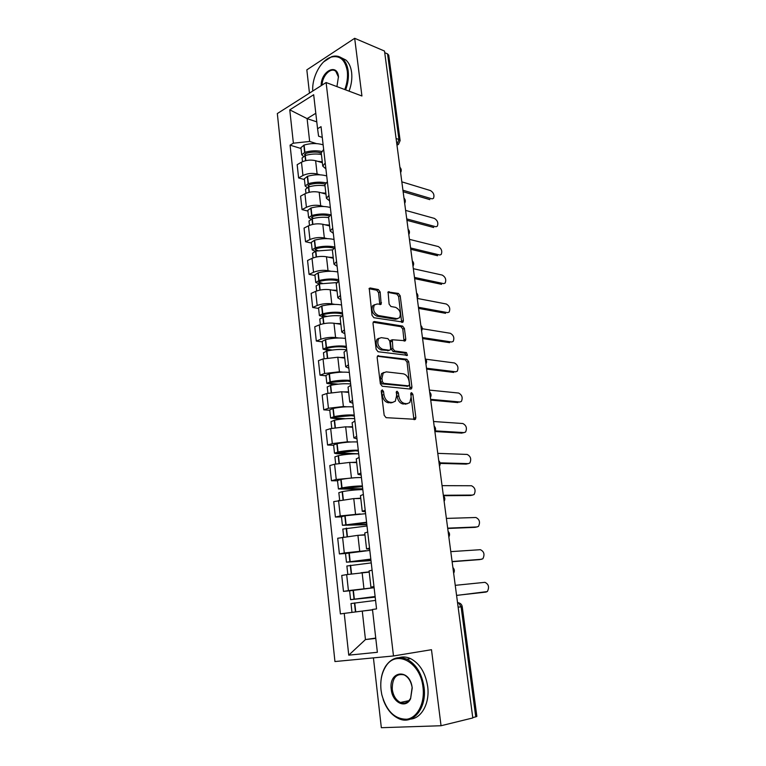 <?xml version="1.0" encoding="UTF-8"?>
<svg xmlns="http://www.w3.org/2000/svg" width="766" height="766" viewBox="0 0 766 766"><rect width="100%" height="100%" fill="white"/><g stroke="black" fill="none" stroke-linecap="round" stroke-linejoin="round"><path stroke-width="1.15" d="M382.215 389.837L381.267 391.302L384.178 415.287L386.093 417.671L415.44 419.308L415.861 417.556L412.874 394.298L411.601 392.671L410.997 392.91L411.103 397.094L409.81 402.571L407.052 403.682L404.716 403.481C401.623 402.792 399.651 400.292 398.799 395.965L398.416 392.929L397.123 391.273L396.491 391.531L396.587 395.763L395.275 401.26L392.374 402.437L389.971 402.227C386.792 401.528 384.771 398.99 383.919 394.595L383.536 391.512L382.215 389.837M380.166 291.98L378.318 289.548L370.265 287.987L369.241 288.351L372.017 315.295L373.894 317.727L403.05 322.074L403.385 320.542L400.206 295.81L398.416 293.435L388.084 291.961L389.109 304.112L390.928 306.505L395.601 307.338C399.986 309.732 401.288 313.208 399.526 317.756L397.037 318.656L378.461 315.525C373.952 313.17 372.592 309.646 374.363 304.983L377.044 304.016L381.171 304.226L380.166 291.98L378.576 292.65L376.728 290.218L369.02 288.734M326.105 82.537L361.925 95.989L354.677 38.3L384.513 51.054L472.804 717.953L441.044 725.737L431.488 649.702L393.485 655.964L326.105 82.537L277.33 113.559L334.943 661.546L393.485 655.964M378.509 355.587L377.542 355.96L377.159 357.588L380.357 383.843L382.253 386.246L410.681 389.09L411.543 388.745L411.936 387.069L408.661 361.59L406.861 359.254L377.571 355.931M376.154 349.306L373.004 323.444L373.358 321.902L374.354 321.529L402.61 326.096L404.4 328.461L405.779 339.166L405.425 340.736L392.307 339.759L392.853 348.578L394.691 350.962L406.449 352.561L407.455 355.319L378.04 351.728L376.154 349.306M373.425 657.879L381.334 727.7L441.044 725.737M354.677 38.3L306.831 69.869L309.464 93.117M384.724 52.682L387.558 53.888L388.735 55.19L400.111 140.494M458.135 607.17L462.233 606.662L476.864 716.392L475.753 716.861L461.103 606.796L458.585 602.804L457.522 602.507M472.756 717.589L475.753 716.861M374.028 587.024L370.935 587.158L373.971 586.536M369.212 572.097L346.672 574.605L348.425 590.605L374.095 587.666M348.425 590.605L343.474 591.39L349.736 590.787M372.085 570.182L369.088 570.938M346.672 574.605L341.741 575.467L343.474 591.39M369.662 549.088L366.569 548.944L369.538 548.073M369.806 550.409L345.514 553.512L339.405 553.923L344.298 552.975L365.832 550.687M367.69 531.987L364.74 533.002M364.97 535.013L357.923 535.329L337.71 538.249L339.405 553.923M365.363 511.765L362.261 511.343L365.181 510.223M341.492 516.887L335.403 517.05L340.238 515.939L360.173 513.948M363.362 494.405L360.47 495.679M360.796 498.522L353.768 498.589L333.737 501.615L335.403 517.05M361.131 475.035L358.028 474.336L360.901 472.995M337.528 480.789L331.467 480.751L336.245 479.487L355.453 477.687M359.11 457.417L356.267 458.939M356.688 462.587L349.689 462.415L334.579 464.234L329.82 465.565L331.467 480.751M356.975 438.88L353.863 437.922L356.678 436.352M333.622 445.257L327.589 445.017L332.32 443.61L347.362 441.81L351.058 441.972M354.917 421.022L352.13 422.794M352.638 427.217L345.667 426.806L330.673 428.596L325.971 430.061L327.589 445.017M352.877 403.289L349.756 402.083L352.532 400.292M329.782 410.27L323.769 409.829L328.442 408.278L343.379 406.516L346.854 406.784M350.799 385.202L348.061 387.203M348.654 392.384L341.703 391.752L326.823 393.494L322.18 395.103L323.769 409.829M348.846 368.255L345.725 366.799L348.444 364.798M326 375.809L320.016 375.177L324.631 373.492L339.453 371.769L342.775 372.132M346.739 349.947L344.049 352.168M344.729 358.076L337.806 357.234L323.041 358.938L318.436 360.681L320.016 375.177M344.872 333.746L341.751 332.061L344.422 329.849M322.266 341.866L316.31 341.062L320.877 339.242C325.579 337.624 330.481 337.059 335.585 337.547L338.792 338.007M342.737 315.228L340.104 317.67M340.86 324.296L333.966 323.233C328.873 322.687 323.98 323.242 319.307 324.899L314.759 326.776L316.31 341.062M340.966 299.774L337.835 297.859L340.468 295.446M318.599 308.439L312.662 307.453L317.181 305.5C321.825 303.786 326.699 303.231 331.783 303.853L334.895 304.389M338.811 281.055L336.217 283.707M337.05 291.013L330.194 289.749C325.11 289.079 320.265 289.625 315.64 291.386L311.14 293.388L312.662 307.453M337.107 266.309L333.976 264.174L336.571 261.579M314.979 275.501L309.071 274.352L313.543 272.275C318.139 270.455 322.974 269.91 328.03 270.657L331.065 271.269M334.934 247.399L332.387 250.252M333.296 258.228L326.469 256.763C321.414 255.968 316.597 256.495 312.021 258.362L307.568 260.488L309.071 274.352M333.315 233.352L330.184 231.006L332.731 228.22M311.417 243.052L305.529 241.73L309.952 239.538C314.51 237.613 319.298 237.087 324.344 237.958L327.312 238.638M331.123 214.25L328.614 217.314M329.6 225.922L322.792 224.266C317.766 223.346 312.988 223.873 308.449 225.836L304.054 228.086L305.529 241.73M329.581 200.884L326.44 198.327L328.949 195.359M307.903 211.081L302.043 209.597L306.419 207.289C310.929 205.269 315.688 204.752 320.705 205.738L323.625 206.494M327.36 181.609L324.899 184.855M325.962 194.095L319.183 192.247C314.175 191.222 309.426 191.73 304.945 193.779L300.588 196.144L302.043 209.597M325.904 168.903L322.764 166.136L325.224 162.995M304.447 179.57L298.606 177.942L302.943 175.51C307.396 173.403 312.126 172.896 317.114 173.987L319.987 174.82M323.664 149.447L321.241 152.884M322.371 162.727L315.621 160.697C310.632 159.558 305.921 160.056 301.478 162.201L297.17 164.68L298.606 177.942M372.525 609.88L362.27 611.086L365.459 639.562L375.78 638.394M375.742 638.078L365.459 639.562L348.75 655.16L344.231 613.384L362.27 611.086M315.803 113.282L307.099 118.615L309.655 141.461L293.378 143.185L289.768 109.854L313.677 94.735L317.564 128.726L321.04 126.649L376.546 608.903L372.477 609.468L377.37 652.287L348.75 655.16M293.378 143.185L290.075 145.157L340.401 613.92L344.231 613.384M316.779 121.871L307.099 118.615L289.768 109.854M322.275 137.392L318.589 136.195L317.564 128.726M309.655 141.461L316.415 143.596M301.038 148.518L290.075 145.157M381.267 390.746L382.272 395.141C383.115 399.517 385.135 402.064 388.314 402.753L389.971 402.227M392.853 402.447L388.314 402.753M407.455 403.692L403.06 403.998C399.967 403.318 398.004 400.819 397.152 396.501L396.204 392.211M413.937 419.605L410.71 393.638M410.088 389.023L407.043 362.165L405.233 359.819L377.351 356.238M382.33 381.621L383.661 383.297L408.604 385.873L409.484 384.455L409.082 381.305C408.249 377.073 406.306 374.574 403.251 373.808L386.227 371.864L383.192 373.061L381.937 378.385L382.33 381.621L380.692 382.177L382.014 383.852L383.661 383.297M407.512 386.227L382.014 383.852M383.91 372.41L381.554 373.626L380.3 378.95L381.937 378.385M380.692 382.177L380.3 378.95M373.157 322.237L401.001 326.709L402.61 326.096M404.027 340.994L402.792 329.074L401.001 326.709M391.627 340.008L390.689 340.363L390.325 341.933L391.235 349.172L393.073 351.546L404.831 353.136L406.449 352.561M406.057 355.453L404.831 353.136M381.257 337.643L378.643 338.629C376.767 343.446 378.117 347.008 382.694 349.325L389.348 350.234L390.287 349.87L390.65 348.271L389.741 341.014L387.902 338.62L381.257 337.643M379.055 338.227L377.025 339.242C375.139 344.049 376.489 347.611 381.075 349.928L382.694 349.325M388.649 350.483L381.075 349.928M379.783 304.514L378.576 292.65M374.698 304.629L372.755 305.644C370.983 310.307 372.353 313.811 376.853 316.166L378.461 315.525M397.611 318.694L395.438 319.278L376.853 316.166M401.662 322.323L398.617 296.461L396.826 294.087L387.855 292.363M375.177 597.049L353.662 599.271L375.129 596.647M374.105 587.713L349.612 590.835L350.579 599.654L375.187 597.135M375.12 596.523L350.579 599.654M355.347 611.967L372.515 609.784M351.01 603.541L375.56 600.4M456.584 595.431L487.329 591.572C489.503 587.196 488.689 584.113 484.897 582.332L455.243 585.339M372.506 609.746L352.092 612.379M486.247 592.051L456.574 595.373M370.964 560.396L349.526 561.804L370.84 559.391M370.811 559.084L346.462 562.177L370.983 560.635M366.043 572.346L369.212 572.058M346.883 566.007L371.251 562.895M479.985 559.563L482.867 558.768C484.926 554.517 484.093 551.491 480.368 549.691L450.781 551.635M369.193 571.876L361.006 572.757M479.65 559.611L452.122 561.717M481.699 559.276L452.093 561.526M366.809 524.317L345.456 524.921L366.627 522.718M365.583 513.699L345.121 515.757L341.483 516.763M366.569 522.23L342.412 525.284L366.847 524.691M342.833 529.067L367 525.983M475.743 527.228L478.453 526.424C480.416 522.288 479.564 519.31 475.897 517.5L446.387 518.41M364.942 534.725L358.373 535.31M475.179 527.343L447.717 528.473M477.208 526.951L447.679 528.157M362.72 488.785L341.445 488.622L362.471 486.621M361.428 477.553L360.7 477.534C354.83 477.544 348.291 478.175 341.1 479.42L337.5 480.55L338.428 488.967L362.778 489.292M362.395 485.96L361.667 485.95C355.788 486.008 349.239 486.64 342.038 487.865L338.428 488.967M338.84 492.701L342.44 491.58C349.66 490.364 356.209 489.723 362.098 489.646L362.816 489.656M471.55 495.334L474.106 494.53C475.973 490.508 475.102 487.578 471.492 485.749L442.049 485.654M360.757 498.168L354.821 498.58M470.774 495.506L443.38 495.707M472.785 495.066L443.322 495.267M358.689 453.798L337.49 452.888L355.51 450.801L358.373 451.078M357.329 441.972L356.611 441.934C350.761 441.762 344.269 442.327 337.136 443.638L333.593 444.979M358.277 450.245L357.559 450.207C351.699 450.082 345.207 450.667 338.065 451.959L334.503 453.213L336.389 453.692L349.602 454.133M334.905 456.9L338.467 455.617C345.619 454.334 352.121 453.74 357.981 453.855L358.699 453.884M467.413 463.87L469.807 463.076C471.578 459.16 470.697 456.277 467.145 454.43L437.769 453.357M356.64 462.166L351.067 462.453M466.437 464.11L440.153 463.42M468.419 463.622L440.057 462.856M345.523 418.724L334.522 417.997L333.603 417.7L335.173 417.039L351.489 415.67L354.352 416.072M353.298 406.928L352.58 406.87C346.749 406.516 340.305 407.033 333.239 408.412L329.744 409.915M354.237 415.076L353.519 415.019C347.687 414.712 341.224 415.249 334.148 416.608L330.634 418.016L340.889 419.184M331.036 421.654L334.55 420.208C341.636 418.849 348.09 418.322 353.93 418.609L354.648 418.667M463.315 432.819L465.565 432.043C467.25 428.242 466.35 425.398 462.856 423.531L433.556 421.511M352.58 426.729L347.247 426.901M462.147 433.135L434.925 431.536M464.119 432.599L435.27 430.885M423.004 687.313C420.505 661.786 395.773 649.07 385.624 666.698C381.65 673.132 380.118 680.926 381.037 690.089L381.794 694.647C386.457 711.135 394.816 719.322 406.88 719.226C417.508 717.732 425.025 703.083 423.004 687.313M380.759 685.809C380.664 678.082 382.33 671.504 385.738 666.085C391.378 658.042 398.454 655.763 406.966 659.239C416.158 664.189 421.846 673.496 424.038 687.179C427.112 708.177 412.855 725.459 398.799 718.652C391.752 715.358 386.533 708.971 383.153 699.492M412.223 688.031L410.595 698.736C405.721 709.259 392.307 702.527 391.244 689.419C388.439 670.528 409.724 668.086 412.146 687.466L412.223 688.031M392.249 689.285C393.236 695.767 395.945 700.172 400.407 702.479C404.668 704.078 408.077 702.623 410.653 698.132L412.127 687.428C411.016 681.28 408.374 677.106 404.189 674.913C396.194 673.18 392.211 677.967 392.249 689.285M471.406 675.478L471.961 679.653M399.249 657.592C402.954 656.51 406.736 656.855 410.605 658.626C419.797 663.548 425.484 672.816 427.677 686.441C429.965 702.929 421.664 718.374 410.404 719.111M401.757 702.939L400.991 702.355M344.767 89.545C347.122 83.235 347.955 77.107 347.295 71.142C345.227 59.796 339.865 55.114 331.209 57.086C320.944 60.016 311.762 77.155 312.748 91.03M323.673 61.854L331.707 56.655C335.767 55.42 339.348 56.071 342.45 58.637C345.543 61.357 347.458 65.493 348.195 71.056C348.884 77.146 348.023 83.417 345.629 89.871M321.193 85.658C320.762 71.497 337.059 62.64 338.467 76.59L336.935 86.606M393.015 87.238L393.437 90.445M341.1 57.642L345.859 60.007C348.951 62.726 350.876 66.853 351.613 72.397C352.303 78.477 351.45 84.729 349.057 91.154M338.524 77.184L335.824 71.362C330.979 66.786 322.17 75.719 322.093 85.083M338.199 384.149L330.692 383.412L329.773 383.048L331.611 382.253L347.525 381.075L350.378 381.602M349.325 372.429L348.616 372.343C342.804 371.826 336.408 372.286 329.409 373.731L325.952 375.378M350.244 380.453L349.535 380.367C343.723 379.898 337.318 380.367 330.299 381.794L326.823 383.354L334.369 384.656M327.216 386.945L330.692 385.346C337.71 383.919 344.125 383.44 349.938 383.9L350.656 383.977M459.265 402.169L461.381 401.441C462.98 397.736 462.07 394.93 458.633 393.044L429.4 390.095M348.587 391.838L343.436 391.905M457.924 402.581L430.722 400.111M459.868 401.987L430.616 399.316M332.262 350.033L326.919 349.353L326.01 348.923L327.819 348.061C333.564 346.826 338.84 346.481 343.628 347.008L346.471 347.659M345.418 338.448L344.7 338.333C338.926 337.653 332.568 338.065 325.627 339.568L322.218 341.368M346.328 346.347L345.61 346.242C339.826 345.6 333.459 346.021 326.507 347.515L323.08 349.21L328.834 350.598M323.463 352.762L326.89 351.01C333.852 349.526 340.228 349.095 346.012 349.717L346.72 349.823M455.263 371.931L457.245 371.242C458.767 367.632 457.838 364.875 454.458 362.969L425.81 359.187M344.652 357.473L339.635 357.454M453.75 372.429L426.624 369.116M455.684 371.797L426.499 368.216M327.044 316.406L322.295 315.305L324.085 314.376C329.782 313.093 335.01 312.787 339.788 313.447L342.622 314.213M341.559 304.973L340.851 304.839C335.096 303.997 328.786 304.361 321.902 305.921L318.541 307.875M342.459 312.758L341.751 312.633C335.987 311.829 329.667 312.202 322.773 313.754L319.384 315.592L323.884 317.019M451.595 342.009L453.166 341.454C454.611 337.94 453.673 335.221 450.331 333.287L422.238 328.729M319.767 319.087L323.147 317.191C329.619 315.726 335.69 315.314 341.358 315.937M340.784 323.625L335.872 323.52M449.632 342.67L422.573 338.543M451.547 342L422.439 337.538M322.275 283.267L318.637 282.194L320.408 281.199C326.048 279.868 331.247 279.6 335.996 280.394L338.591 281.16M337.768 271.997L337.059 271.844C331.333 270.848 325.062 271.164 318.235 272.782L314.912 274.87M338.649 279.667L337.94 279.523C332.205 278.565 325.923 278.881 319.087 280.49L315.745 282.462L319.307 283.918M447.65 312.624L449.135 312.059C450.504 308.631 449.556 305.95 446.272 303.997L417.259 298.424M316.128 285.919L319.47 283.88L336.552 282.616M336.963 290.295L332.147 290.103M445.573 313.313L418.581 308.392M447.459 312.595L418.437 307.271M317.823 250.597L315.027 249.572L316.779 248.51C322.381 247.14 327.542 246.911 332.272 247.82L333.612 248.184M334.024 239.519L333.325 239.337C327.618 238.188 321.385 238.456 314.625 240.141L311.341 242.362M334.895 247.073L334.196 246.901C328.48 245.79 322.237 246.068 315.468 247.734L312.164 249.831L315.008 251.305M443.744 283.621L445.151 283.047C446.463 279.714 445.496 277.062 442.26 275.09L413.324 268.694M312.538 253.249L315.831 251.066L332.377 249.84M333.21 257.453L328.461 257.185M441.57 284.33L414.645 278.642M443.437 283.573L414.483 277.416M313.6 218.396L311.475 217.429L313.208 216.309C318.761 214.892 323.894 214.691 328.595 215.734L329.054 215.849M330.347 207.509L329.648 207.308C323.961 206.016 317.775 206.236 311.063 207.969L307.827 210.324M439.895 254.992L441.216 254.427C442.461 251.171 441.494 248.548 438.296 246.556L409.437 239.356M330.328 214.719C324.66 213.503 318.522 213.752 311.896 215.457L308.631 217.678L310.948 219.162M309.004 221.048L312.26 218.741C317.861 217.266 323.319 216.883 328.643 217.592M329.504 225.099L324.822 224.764M437.606 255.729L410.758 249.285M439.464 254.934L410.586 247.964M309.55 186.665L307.98 185.755L309.684 184.577C315.171 183.112 320.255 182.959 324.937 184.099M326.709 175.96L326.019 175.749C320.36 174.313 314.204 174.485 307.559 176.276L304.361 178.756M436.084 226.736L437.329 226.171C438.516 222.992 437.539 220.407 434.389 218.396L405.607 210.401M325.732 182.806C320.226 181.724 314.443 182.002 308.372 183.649L305.155 185.994L307.051 187.488M305.519 189.326L308.736 186.885C314.29 185.372 319.709 185.018 325.014 185.822M325.856 193.214L321.241 192.812M433.709 227.492L406.918 220.321M435.538 226.659L406.736 218.904M305.653 155.383L304.533 154.541L306.218 153.305C311.59 151.812 316.597 151.678 321.241 152.894M323.137 144.879L322.438 144.64C316.808 143.07 310.699 143.204 304.102 145.042L300.942 147.647M432.321 198.844L433.499 198.279C434.619 195.186 433.633 192.62 430.53 190.59L401.824 181.839M321.529 151.419C316.166 150.395 310.623 150.682 304.906 152.31L301.727 154.77L303.336 156.283M302.082 158.064L305.261 155.498C310.766 153.937 316.157 153.602 321.433 154.512M322.266 161.798L317.699 161.32M429.85 199.629L403.136 191.73M431.67 198.758L402.935 190.227M321.28 153.229L318.168 152.271M304.945 193.779L306.419 207.289M308.449 225.836L309.952 239.538M312.021 258.362L313.543 272.275M315.64 291.386L317.181 305.5M319.307 324.899L320.877 339.242M323.041 358.938L324.631 373.492M326.823 393.494L328.442 408.278M330.673 428.596L332.32 443.61M334.579 464.234L336.245 479.487M338.543 500.447L340.238 515.939M342.574 537.234L344.298 552.975M301.478 162.201L302.943 175.51M315.621 160.697L317.114 173.987M319.183 192.247L320.705 205.738M322.792 224.266L324.344 237.958M326.469 256.763L328.03 270.657M330.194 289.749L331.783 303.853M333.966 323.233L335.585 337.547M337.806 357.234L339.453 371.769M341.703 391.752L343.379 406.516M345.667 426.806L347.362 441.81M349.689 462.415L351.403 477.649M353.768 498.589L355.52 514.063M357.923 535.329L359.694 551.051M362.136 572.662L363.936 588.633M396.089 138.493L398.942 139.489L387.558 53.888M396.903 144.678L398.942 139.489L400.12 140.59L398.425 144.477L396.96 145.08M458.365 602.832L457.522 602.536M382.272 395.141L383.919 394.595M390.727 402.964L392.374 402.437M396.769 393.465L398.416 392.929M397.152 396.501L398.799 395.965M403.06 403.998L404.716 403.481M405.405 404.199L407.052 403.682M411.227 394.825L412.874 394.298M414.205 418.054L415.861 417.556M381.889 392.058L383.536 391.512M405.233 359.819L406.861 359.254M407.043 362.165L408.661 361.59M410.298 387.606L411.936 387.069M406.966 386.409L408.604 385.873M373.329 321.94L374.354 321.529M402.792 329.074L404.4 328.461M404.17 339.759L405.779 339.166M390.325 341.933L391.943 341.339M391.235 349.172L392.853 348.578M393.073 351.546L394.691 350.962M387.72 350.828L389.348 350.234M379.898 303.384L381.497 302.733M395.438 319.278L397.037 318.656M388.008 292.057L389.051 291.626M396.826 294.087L398.416 293.435M398.617 296.461L400.206 295.81M401.786 321.165L403.385 320.542M369.155 288.466L370.265 287.987M376.728 290.218L378.318 289.548M353.049 590.241L354.026 599.098M354.457 602.995L355.443 611.91M354.763 602.957L355.75 611.871M353.356 590.193L354.332 599.06M348.894 552.726L349.861 561.449M350.282 565.289L351.24 573.906M350.589 565.241L351.546 573.858M349.2 552.679L350.167 561.401M344.815 515.815L345.763 524.394M346.184 528.167L347.094 536.449M346.491 528.119L347.4 536.401M345.121 515.757L346.069 524.346M340.793 479.468L341.732 487.923M342.143 491.638L343.024 499.585M342.44 491.58L343.321 499.537M341.1 479.42L342.038 487.865M342.297 488.268L342.354 488.785M336.839 443.696L337.758 452.017M338.17 455.674L339.012 463.296M338.467 455.617L339.309 463.248M337.136 443.638L338.065 451.959M338.333 452.467L338.409 453.118M332.951 408.479L333.852 416.666M334.254 420.266L335.058 427.581M334.55 420.208L335.355 427.524M333.239 408.412L334.148 416.608M334.436 417.221L334.522 417.997M329.112 373.789L330.002 381.861M330.395 385.403L331.171 392.412M330.692 385.346L331.467 392.355M329.409 373.731L330.299 381.794M330.596 382.512L330.692 383.412M325.339 339.635L326.211 347.582M326.603 351.077L327.341 357.779M326.89 351.01L327.637 357.732M325.627 339.568L326.507 347.515M326.804 348.329L326.919 349.353M321.615 305.998L322.486 313.821M322.859 317.258L323.568 323.683M323.147 317.191L323.865 323.625M321.902 305.921L322.773 313.754M323.08 314.663L323.204 315.803M317.957 272.859L318.809 280.567M319.183 283.956L319.862 290.094M319.47 283.88L320.15 290.036M318.235 272.782L319.087 280.49M319.412 281.505L319.546 282.75M314.347 240.218L315.18 247.811M315.554 251.143L316.205 257.012M315.831 251.066L316.482 256.955M314.625 240.141L315.468 247.734M315.793 248.835L315.946 250.185M310.785 208.046L311.618 215.533M311.982 218.817L312.595 224.419M312.26 218.741L312.882 224.361M311.063 207.969L311.896 215.457M312.231 216.644L312.394 218.099M307.281 176.352L308.095 183.725M308.459 186.971L309.052 192.314M308.736 186.885L309.33 192.247M307.559 176.276L308.372 183.649M308.717 184.922L308.899 186.483M303.834 145.119L304.629 152.386M304.983 155.584L305.548 160.678M305.261 155.498L305.825 160.611M304.102 145.042L304.906 152.31M305.261 153.66L305.442 155.316M453.644 573.227C454.784 571.139 454.535 569.243 452.888 567.539M448.847 536.995C449.977 534.936 449.738 533.059 448.1 531.374M444.127 501.318C445.247 499.279 445.008 497.421 443.39 495.755M439.473 466.188C440.594 464.167 440.345 462.329 438.746 460.682M434.887 431.593C436.007 429.582 435.758 427.763 434.169 426.126M430.377 397.516C431.488 395.524 431.248 393.714 429.659 392.087M425.934 363.946C427.026 361.964 426.796 360.173 425.226 358.555M421.559 330.874C422.64 328.911 422.411 327.12 420.85 325.512M417.24 298.3C418.322 296.327 418.083 294.546 416.532 292.947M412.998 266.185C414.061 264.232 413.822 262.451 412.29 260.852M408.805 234.549C409.867 232.596 409.628 230.815 408.096 229.226M404.678 203.363C405.721 201.41 405.492 199.639 403.969 198.04M400.608 172.618C401.643 170.674 401.413 168.903 399.9 167.304M321.213 152.664L322.764 166.136M369.078 570.909L370.935 587.158M364.74 532.954L366.569 548.944M360.46 495.612L362.261 511.343M356.257 458.863L358.028 474.336M352.121 422.688L353.863 437.922M348.042 387.089L349.756 402.083M344.03 352.034L345.725 366.799M340.085 317.526L341.751 332.061M336.197 283.544L337.835 297.859M332.367 250.08L333.976 264.174M328.595 217.123L330.184 231.006M324.88 184.654L326.44 198.327M457.57 602.928L458.585 602.804C460.644 603.33 461.86 604.613 462.233 606.662M414.349 419.634L415.44 419.308M410.547 389.071L411.543 388.745M381.554 373.626L383.192 373.061M404.525 341.071L405.425 340.736M390.689 340.363L392.307 339.759M406.803 355.548L407.455 355.319M377.025 339.242L378.643 338.629M380.271 304.59L381.171 304.226M372.755 305.644L374.363 304.983M402.169 322.409L403.05 322.074M351.01 603.531L351.977 612.398M345.514 553.492L346.462 562.177M346.883 565.988L347.812 574.414M341.473 516.734L342.412 525.284M342.823 529.038L343.704 537.014M338.831 492.672L339.654 500.198M333.593 444.931L334.503 453.213M334.895 456.862L335.68 463.957M329.734 409.858L330.634 418.016M331.027 421.606L331.764 428.28M385.624 666.698L385.738 666.085M410.653 698.132L410.595 698.736M400.407 702.479L408.881 700.679M410.605 658.626L406.966 659.239M331.209 57.086L331.707 56.655M345.859 60.007L342.45 58.637M325.943 375.321L326.823 383.354M327.216 386.887L327.905 393.159M322.208 341.301L323.08 349.21M323.463 352.695L324.104 358.574M318.532 307.798L319.384 315.592M319.757 319.01L320.36 324.516M314.903 274.783L315.745 282.462M316.119 285.842L316.684 290.965M311.331 242.267L312.164 249.831M312.528 253.153L313.055 257.922M307.817 210.229L308.631 217.678M308.995 220.953L309.474 225.367M304.341 178.65L305.155 185.994M305.51 189.221L305.95 193.3M300.923 147.532L301.727 154.77M302.072 157.949L302.484 161.693"/></g></svg>
